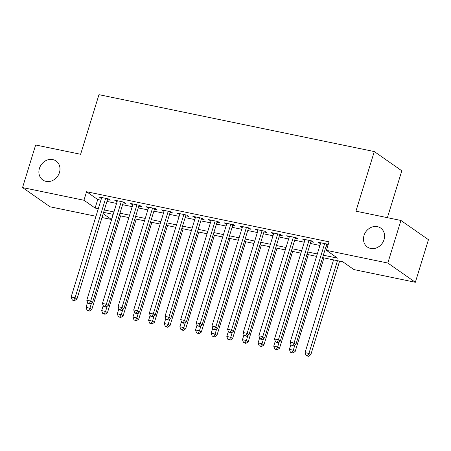 <?xml version="1.0" encoding="UTF-8"?>
<svg xmlns="http://www.w3.org/2000/svg" width="451" height="451" viewBox="0 0 451 451"><rect width="100%" height="100%" fill="white"/><g stroke="black" fill="none" stroke-linecap="round" stroke-linejoin="round"><path stroke-width="0.68" d="M59.447 172.553A11.585 10.023 124.9 0 1 42.806 179.977A11.585 10.023 124.9 0 1 39.423 168.415A11.585 10.023 124.9 0 1 56.071 160.984A11.585 10.023 124.9 0 1 59.447 172.553M384.043 239.622A11.585 10.023 124.9 0 1 367.402 247.047A11.585 10.023 124.9 0 1 364.025 235.484A11.585 10.023 124.9 0 1 380.667 228.054A11.585 10.023 124.9 0 1 384.043 239.622M387.392 217.67L401.813 170.794L374.285 151.559L98.961 94.671L80.622 154.281L35.652 144.991L22.55 187.571L83.948 200.255L95.11 208.052L98.301 208.712M374.285 151.559L355.946 211.169L400.922 220.466L428.45 239.695L415.348 282.275L353.95 269.585L342.788 261.789L322.6 257.617M113.066 214.326L111.482 219.485L102.005 217.529M95.973 216.283L50.078 206.8L22.55 187.571M107.513 199.635L110.247 200.199L108.392 198.902L99.006 196.963L101.475 198.389M123.157 202.865L125.891 203.435L124.031 202.133L114.644 200.193L117.119 201.62M138.801 206.101L141.535 206.665L139.675 205.368L130.288 203.429L132.763 204.855M154.439 209.332L157.179 209.895L155.319 208.599L145.932 206.659L148.407 208.086M170.083 212.562L172.823 213.131L170.963 211.829L161.576 209.89L164.051 211.316M185.727 215.798L188.467 216.362L186.607 215.065L177.22 213.126L179.695 214.552M201.371 219.028L204.111 219.592L202.251 218.295L192.865 216.356L195.334 217.782M217.016 222.258L219.755 222.828L217.895 221.526L208.509 219.586L210.978 221.013M232.66 225.494L235.394 226.058L233.533 224.761L224.153 222.822L226.622 224.248M248.304 228.725L251.038 229.294L249.177 227.992L239.791 226.052L242.266 227.479M263.948 231.961L266.682 232.524L264.822 231.222L255.435 229.283L257.91 230.709M279.586 235.191L282.326 235.755L280.466 234.458L271.079 232.519L273.554 233.945M295.23 238.421L297.97 238.991L296.11 237.688L286.723 235.749L289.198 237.175M310.874 241.657L313.614 242.221L311.754 240.919L302.367 238.979L304.837 240.406M323.344 255.21L337.579 258.152L326.423 250.356L329.038 241.837L86.569 191.737L97.732 199.534L100.923 200.193M106.955 201.439L116.567 203.429M122.599 204.675L132.205 206.659M138.243 207.905L147.849 209.89M153.887 211.141L163.493 213.126M169.531 214.372L179.137 216.356M185.175 217.602L194.781 219.586M200.813 220.838L210.425 222.822M216.457 224.068L226.069 226.052M232.102 227.298L241.708 229.283M247.746 230.534L257.352 232.519M263.39 233.765L272.996 235.749M279.034 236.995L288.64 238.979M294.678 240.231L304.284 242.215M310.322 243.461L319.928 245.445M325.96 246.691L327.454 247.001M328.165 244.69L327.398 244.154L318.011 242.215L320.481 243.641M326.518 244.887L328.007 245.197M400.922 220.466L387.821 263.04L415.348 282.275M86.569 191.737L83.948 200.255M326.423 250.356L387.821 263.04M104.339 209.957L113.945 211.942M119.977 213.188L129.589 215.178M135.621 216.424L145.233 218.408M151.265 219.654L160.872 221.638M166.909 222.884L176.516 224.874M182.554 226.12L192.16 228.105M198.198 229.35L207.804 231.335M213.842 232.581L223.448 234.571M229.48 235.817L239.092 237.801M245.124 239.047L254.736 241.031M260.768 242.283L270.375 244.267M276.412 245.513L286.019 247.498M292.056 248.743L301.663 250.728M307.7 251.979L317.307 253.964M103.189 213.695L111.482 219.485M316.568 256.371L306.956 254.387M300.924 253.141L291.312 251.156M285.28 249.905L275.674 247.92M269.636 246.674L260.03 244.69M253.992 243.444L244.386 241.454M238.348 240.208L228.742 238.224M222.704 236.978L213.097 234.994M207.065 233.748L197.453 231.758M191.421 230.512L181.809 228.527M175.777 227.281L166.171 225.297M160.133 224.051L150.527 222.061M144.489 220.815L134.883 218.831M128.845 217.585L119.239 215.601M113.201 214.349L103.595 212.365M97.732 199.534L95.11 208.052M320.137 242.655L319.872 243.512M304.493 239.419L304.228 240.282M288.849 236.189L288.584 237.051M273.205 232.958L272.94 233.815M257.56 229.722L257.295 230.585M241.916 226.492L241.651 227.349M226.272 223.262L226.007 224.119M210.634 220.026L210.369 220.889M194.99 216.796L194.725 217.653M179.346 213.56L179.081 214.422M163.702 210.329L163.437 211.192M148.058 207.099L147.793 207.956M132.414 203.863L132.149 204.726M116.77 200.633L116.505 201.496M101.131 197.403L100.866 198.26M324.658 243.585L294.058 343.053L290.151 342.241L320.746 242.779M326.783 244.025L295.918 344.35L294.058 343.053L292.761 345.41L291.199 345.088L293.505 345.934L292.761 345.41M293.505 345.934L295.918 344.35M290.151 342.241L291.199 345.088M333.565 259.883L305.028 352.637L308.941 353.443L310.801 354.745L339.603 261.129M307.644 355.805L306.082 355.484L308.388 356.329L307.644 355.805L308.941 353.443L337.478 260.689M306.082 355.484L305.028 352.637M310.801 354.745L308.388 356.329M309.014 240.355L278.414 339.817L274.507 339.011L305.101 239.549M311.139 240.795L280.274 341.119L278.414 339.817L277.117 342.179L275.555 341.858L276.3 342.377L277.861 342.698L277.117 342.179M277.861 342.698L280.274 341.119M274.507 339.011L275.555 341.858M293.37 237.125L262.775 336.587L258.863 335.781L289.463 236.313M295.495 237.564L264.636 337.884L262.775 336.587L261.479 338.949L259.911 338.622L260.655 339.146L262.223 339.468L261.479 338.949M262.223 339.468L264.636 337.884M258.863 335.781L259.911 338.622M277.726 233.889L247.131 333.351L243.219 332.545L273.819 233.082M279.851 234.328L248.991 334.653L247.131 333.351L245.834 335.713L244.267 335.392L246.579 336.237L245.834 335.713M246.579 336.237L248.991 334.653M243.219 332.545L244.267 335.392M262.087 230.658L231.487 330.121L227.575 329.315L258.175 229.852M264.207 231.098L233.347 331.423L231.487 330.121L230.19 332.483L228.623 332.161L230.935 333.001L230.19 332.483M230.935 333.001L233.347 331.423M227.575 329.315L228.623 332.161M290.934 344.372L289.384 349.407L293.297 350.213L295.157 351.515L323.959 257.899M292 352.575L290.438 352.254L292.744 353.094L292 352.575L293.297 350.213L294.892 345.021M290.438 352.254L289.384 349.407M295.157 351.515L292.744 353.094M275.29 341.142L273.746 346.171L277.653 346.982L279.513 348.279L308.315 254.668M276.356 349.345L274.794 349.018L277.1 349.863L276.356 349.345L277.653 346.982L279.254 341.79M274.794 349.018L273.746 346.171M279.513 348.279L277.1 349.863M259.646 337.906L258.102 342.94L262.008 343.747L263.869 345.049L292.671 251.432M260.712 346.109L259.15 345.787L261.456 346.627L260.712 346.109L262.008 343.747L263.61 338.56M259.15 345.787L258.102 342.94M263.869 345.049L261.456 346.627M244.002 334.676L242.458 339.71L246.37 340.516L248.225 341.819L277.027 248.202M245.073 342.878L243.506 342.557L245.818 343.397L245.073 342.878L246.37 340.516L247.965 335.324M243.506 342.557L242.458 339.71M248.225 341.819L245.818 343.397M246.443 227.428L215.843 326.89L211.931 326.079L242.531 226.616M248.569 227.868L217.703 328.187L215.843 326.89L214.546 329.253L212.985 328.926L213.729 329.45L215.29 329.771L214.546 329.253M215.29 329.771L217.703 328.187M211.931 326.079L212.985 328.926M228.364 331.446L226.814 336.474L230.726 337.286L232.586 338.583L261.383 244.972M229.429 339.648L227.862 339.321L230.173 340.167L229.429 339.648L230.726 337.286L232.321 332.094M227.862 339.321L226.814 336.474M232.586 338.583L230.173 340.167M230.799 224.192L200.199 323.655L196.286 322.848L226.887 223.386M232.925 224.632L202.059 324.957L200.199 323.655L198.902 326.017L197.341 325.695L199.646 326.541L198.902 326.017M199.646 326.541L202.059 324.957M196.286 322.848L197.341 325.695M212.72 328.21L211.169 333.244L215.082 334.05L216.942 335.352L245.739 241.736M213.785 336.412L212.218 336.091L214.529 336.931L213.785 336.412L215.082 334.05L216.677 328.864M212.218 336.091L211.169 333.244M216.942 335.352L214.529 336.931M215.155 220.962L184.555 320.424L180.648 319.618L211.243 220.156M217.281 221.402L186.415 321.726L184.555 320.424L183.258 322.786L181.697 322.465L182.441 322.984L184.002 323.305L183.258 322.786M184.002 323.305L186.415 321.726M180.648 319.618L181.697 322.465M197.076 324.979L195.525 330.014L199.438 330.82L201.298 332.116L230.095 238.506M198.141 333.182L196.58 332.861L198.885 333.701L198.141 333.182L199.438 330.82L201.033 325.628M196.58 332.861L195.525 330.014M201.298 332.116L198.885 333.701M199.511 217.732L168.911 317.194L165.004 316.382L195.599 216.92M201.636 218.171L170.771 318.491L168.911 317.194L167.614 319.556L166.053 319.229L166.797 319.748L168.358 320.075L167.614 319.556M168.358 320.075L170.771 318.491M165.004 316.382L166.053 319.229M181.432 321.749L179.881 326.778L183.794 327.589L185.654 328.886L214.456 235.27M182.497 329.952L180.936 329.625L183.241 330.47L182.497 329.952L183.794 327.589L185.389 322.397M180.936 329.625L179.881 326.778M185.654 328.886L183.241 330.47M183.867 214.496L153.272 313.958L149.36 313.152L179.96 213.689M185.992 214.935L155.127 315.26L153.272 313.958L151.976 316.32L150.409 315.999L151.153 316.517L152.72 316.839L151.976 316.32M152.72 316.839L155.127 315.26M149.36 313.152L150.409 315.999M165.788 318.513L164.243 323.547L168.15 324.354L170.01 325.656L198.812 232.04M166.853 326.716L165.291 326.394L167.597 327.234L166.853 326.716L168.15 324.354L169.751 319.161M165.291 326.394L164.243 323.547M170.01 325.656L167.597 327.234M168.223 211.265L137.628 310.728L133.716 309.922L164.316 210.459M170.348 211.705L139.489 312.03L137.628 310.728L136.332 313.09L134.764 312.768L135.509 313.287L137.076 313.608L136.332 313.09M137.076 313.608L139.489 312.03M133.716 309.922L134.764 312.768M150.144 315.283L148.599 320.317L152.506 321.123L154.366 322.42L183.168 228.809M151.209 323.485L149.647 323.164L151.953 324.004L151.209 323.485L152.506 321.123L154.107 315.931M149.647 323.164L148.599 320.317M154.366 322.42L151.953 324.004M152.585 208.035L121.984 307.497L118.072 306.686L148.672 207.223M154.704 208.469L123.845 308.794L121.984 307.497L120.688 309.86L119.12 309.533L119.865 310.051L121.432 310.378L120.688 309.86M121.432 310.378L123.845 308.794M118.072 306.686L119.12 309.533M134.499 312.053L132.955 317.081L136.862 317.893L138.722 319.19L167.524 225.573M135.571 320.249L134.003 319.928L136.315 320.774L135.571 320.249L136.862 317.893L138.463 312.701M134.003 319.928L132.955 317.081M138.722 319.19L136.315 320.774M136.941 204.799L106.34 304.262L102.428 303.455L133.028 203.993M139.066 205.239L108.201 305.564L106.34 304.262L105.044 306.624L103.476 306.302L105.788 307.142L105.044 306.624M105.788 307.142L108.201 305.564M102.428 303.455L103.476 306.302M118.861 308.817L117.311 313.851L121.223 314.657L123.084 315.959L151.88 222.343M119.927 317.019L118.359 316.698L120.671 317.538L119.927 317.019L121.223 314.657L122.819 309.465M118.359 316.698L117.311 313.851M123.084 315.959L120.671 317.538M121.296 201.569L90.696 301.031L86.784 300.225L117.384 200.763M123.422 202.009L92.556 302.328L90.696 301.031L89.399 303.393L87.838 303.072L90.144 303.912L89.399 303.393M90.144 303.912L92.556 302.328M86.784 300.225L87.838 303.072M103.217 305.586L101.667 310.621L105.579 311.427L107.439 312.723L136.236 219.113M104.282 313.789L102.715 313.462L105.027 314.308L104.282 313.789L105.579 311.427L107.175 306.235M102.715 313.462L101.667 310.621M107.439 312.723L105.027 314.308M105.652 198.339L75.052 297.801L71.14 296.989L101.74 197.527M107.778 198.773L76.912 299.098L75.052 297.801L73.755 300.163L72.194 299.836L72.938 300.355L74.5 300.682L73.755 300.163M74.5 300.682L76.912 299.098M71.14 296.989L72.194 299.836M87.573 302.356L86.023 307.385L89.935 308.196L91.795 309.493L120.592 215.877M88.638 310.553L87.071 310.232L89.383 311.077L88.638 310.553L89.935 308.196L91.53 303.004M87.071 310.232L86.023 307.385M91.795 309.493L89.383 311.077"/></g></svg>

